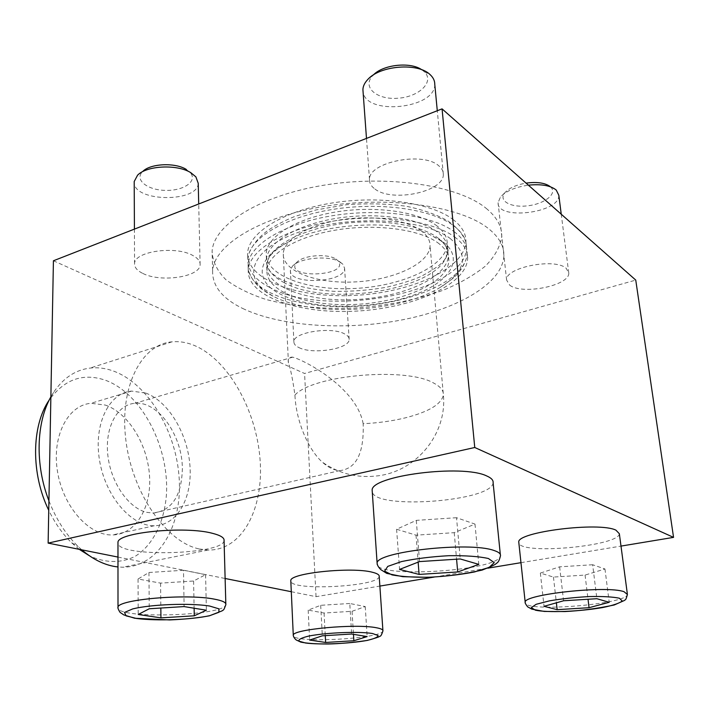 <?xml version="1.0" encoding="UTF-8"?>
<svg xmlns="http://www.w3.org/2000/svg" width="709" height="709" viewBox="0 0 709 709"><rect width="100%" height="100%" fill="white"/><g stroke="black" fill="none" stroke-linecap="round" stroke-linejoin="round"><path stroke-width="0.53" stroke-dasharray="3.54 2.66" d="M493.109 482.794C492.019 501.343 375.602 510.028 372.278 492.019M379.218 576.461C379.155 586.52 291.878 591.279 290.823 581.291M117.96 557.07L225.125 578.491M291.293 591.714L316.037 596.659L379.873 586.077M434.209 577.064L487.819 568.175M520.947 562.68L620.995 546.09M619.356 533.735C619.134 546.152 521.035 555.032 518.873 543.076M224.071 540.604C223.503 554.668 119.289 557.575 117.969 543.386M452.9 219.4C461.745 226.18 466.088 233.562 465.937 241.539C464.944 268.755 410.865 292.649 354.642 295.378C298.4 298.542 246.2 280.223 247.627 252.98C248.567 233.199 282.076 211.512 330.057 203.332C377.959 195.055 430.833 202.499 452.9 219.4M269.021 287.03C324.394 318.908 466.611 293.216 466.54 247.583L465.919 242.168C464.422 236.248 460.283 230.735 453.503 225.648C432.419 209.74 383.472 202.136 337.121 208.747C290.717 215.297 255.01 234.546 248.965 253.538L247.849 259.042C247.547 270.094 254.602 279.426 269.021 287.03M199.335 548.97L207.967 550.06C242.46 550.725 264.023 508.149 260.043 459.317C256.357 410.458 228.635 360.332 195.019 345.762C187.247 342.438 179.563 341.126 171.959 341.844C141.516 344.184 119.192 386.733 125.847 440.059C132.193 493.349 166.588 542.341 199.335 548.97M53.423 260.77L304.569 373.492L635.751 280.09M316.037 596.659L304.569 373.492M242.646 308.442C280.409 326.565 344.636 330.713 400.913 320.105C457.021 309.505 502.832 283.689 503.895 255.568C504.081 245.881 498.861 236.824 488.217 228.387C460.354 206.142 389.294 195.666 324.102 206.425C258.803 217.051 213.95 245.527 212.62 270.829C212.221 285.949 222.227 298.489 242.646 308.442M374.955 189.019C392.024 202.694 444.064 191.909 443.329 174.37C443.4 171.215 441.875 168.352 438.756 165.791C422.803 151.052 368.113 162.317 369.504 179.634C369.407 183.197 371.224 186.325 374.955 189.019M509.665 285.107C521.948 295.245 569.903 285.656 568.769 272.965L566.225 268.348C554.793 257.518 504.861 267.568 506.607 280.046L509.665 285.107M142.926 273.479C160.908 282.785 200.168 276.927 200.115 264.741C200.319 261.267 197.829 258.147 192.644 255.382C175.362 245.465 134.161 251.429 134.568 263.597C134.373 267.382 137.156 270.67 142.926 273.479M298.87 347.561C312.589 354.819 349.697 348.961 349.165 339.443C349.227 337.395 347.756 335.57 344.725 333.974C331.582 326.273 292.985 332.317 293.889 341.773C293.827 343.989 295.485 345.921 298.87 347.561M486.073 208.26C496.69 216.954 501.919 226.286 501.768 236.257C500.288 246.617 494.811 256.578 485.337 266.141C473.922 275.243 459.813 283.299 443.001 290.309C415.837 300.004 386.201 305.925 354.083 308.087C322.001 309.292 292.755 306.456 266.327 299.57C250.064 294.297 236.602 287.686 225.949 279.736C217.282 271.122 212.665 261.692 212.106 251.429C213.4 225.391 257.97 196.18 322.843 185.377C387.619 174.441 458.28 185.324 486.073 208.26M283.414 282.244C326.689 307.679 438.454 290.016 447.104 254.407L447.804 249.949C447.955 243.196 444.171 236.983 436.452 231.32C417.672 217.601 373.944 211.823 334.533 218.656C295.059 225.409 267.231 243.125 266.46 259.459L266.752 263.863C268.365 270.989 273.922 277.113 283.414 282.244M420.464 230.292C427.004 234.989 430.203 240.183 430.071 245.872C429.486 263.739 393.548 280.037 355.244 281.907C316.923 284.052 282.271 271.45 283.272 253.565C283.875 240.147 306.394 225.754 338.06 220.233C369.673 214.659 404.91 219.187 420.464 230.292M363.159 423.707C356.76 388.036 305.517 360.589 292.746 357.176C289.042 356.857 287.606 358.772 288.421 362.902C290.46 368.21 292.631 378.925 294.935 395.055C295.954 420.41 307.91 449.338 322.409 462.215C328.364 467.577 334.178 470.377 339.833 470.616C356.37 468.676 364.151 453.033 363.159 423.707C378.11 422.998 392.148 421.049 405.273 417.858C428.785 411.849 441.494 404.21 443.382 394.948L430.071 245.872M435.884 225.116C443.595 230.824 447.379 237.098 447.237 243.923C446.466 266.203 401.897 286.17 354.952 288.448C307.99 291.089 264.998 275.712 266.203 253.405C266.965 236.93 294.74 219.072 334.134 212.275C373.475 205.406 417.122 211.264 435.884 225.116M335.809 258.998L338.184 260.912C350.414 276.51 283.068 279.249 296.584 262.596C302.158 255.4 326.973 253.113 335.809 258.998M340.187 262.091L343.059 264.413L344.583 268.286C345.132 282.988 288.687 285.302 290.406 270.483L292.259 266.469C298.985 257.73 329.455 254.921 340.187 262.091M550.476 186.804L550.716 187.025C557.797 193.53 544.751 203.882 527.859 205.787C510.985 207.994 498.01 200.904 504.879 192.715C509.044 188.062 516.108 184.863 526.06 183.126M558.816 195.25C560.092 213.081 496.832 220.703 498.09 202.721L500.394 197.137C505.889 191.084 515.221 187.096 528.382 185.173M421.855 69.801L424.239 71.689C434.98 81.659 419.108 96.947 397.953 98.232C376.789 100.049 361.634 87.092 372.819 75.508L373.253 75.065M434.768 84.282C435.734 108.752 365.897 116.028 363.079 91.922M186.352 169.478L190.455 172.854C197.74 181.353 183.339 191.031 165.286 190.384C147.188 190.092 134.072 179.581 142.739 171.481L137.573 175.203M198.228 183.285C198.272 202.526 134.825 202.251 134.214 182.86M349.785 603.483L320.698 605.3L308.176 610.121L324.066 613.028L352.063 611.291L365.241 606.576L349.785 603.483L351.62 634.023M365.241 606.576L367.165 636.576M320.698 605.3L322.303 635.813M308.176 610.121L309.647 640.067M324.066 613.028L325.271 635.636M352.063 611.291L353.463 634.325M183.498 570.258L148.952 572.491L138.042 579.005L160.562 583.126L193.592 581.017L205.583 574.671L183.498 570.258L184.11 606.576M205.583 574.671L206.39 610.227M148.952 572.491L149.236 608.765M138.042 579.005L138.22 614.481M160.562 583.126L160.837 608.03M193.592 581.017L194.124 608.216M456.525 517.712L416.289 520.371L396.606 529.242L416.015 535.162L454.221 532.663L474.995 524.093L456.525 517.712L460.238 558.967M474.995 524.093L478.805 564.373M416.289 520.371L419.551 561.581M396.606 529.242L399.566 569.424M416.015 535.162L418.142 562.131M454.221 532.663L456.578 559.206M592.644 564.736L559.631 566.828L540.355 573.076L553.445 577.073L585.067 575.079L604.963 568.99L592.644 564.736L596.881 598.706M604.963 568.99L609.217 602.296M559.631 566.828L563.566 600.771M540.355 573.076L544.033 606.319M553.445 577.073L556.379 602.81M585.067 575.079L588.027 599.256M50.871 396.872L53.565 392.405C63.323 377.986 75.464 369.885 89.981 368.095C97.913 367.2 105.889 368.246 113.927 371.232C148.66 384.313 176.55 431.985 179.217 478.983C182.195 525.963 158.524 567.262 122.613 567.209L117.96 566.952M81.748 549.829L78.176 546.55C65.919 534.613 56.162 519.36 48.921 500.793M53.565 392.405L48.992 400.346C64.129 379.35 82.909 372.642 105.331 380.21C141.897 393.468 169.673 447.574 166.376 495.334C164.169 522.214 153.064 544.999 135.499 556.122C121.797 563.283 105.641 563.363 89.352 555.741M79.266 549.333L71.653 542.802C62.614 534.054 54.983 523.215 48.744 510.276M105.233 405.052C128.338 412.877 147.578 444.366 149.528 475.845C151.691 507.343 135.809 534.568 112.439 534.967C89.024 535.791 62.879 506.527 57.447 471.21C51.73 435.902 68.046 405.105 90.929 403.297L105.233 405.052M145.717 393.061C168.476 401.329 187.672 433.651 189.95 465.778C192.431 497.913 177.188 525.555 154.252 525.75C131.271 526.379 105.224 496.211 99.49 460.052C93.473 423.902 109.204 392.644 131.644 391.093L145.717 393.061M146.595 512.315L153.259 513.103C172.003 510.507 181.699 495.688 182.355 468.649C182.443 435.512 157.939 400.674 134.816 403.306C117.472 404.484 104.879 427.004 107.768 454.549C110.48 482.076 128.294 508.034 146.595 512.315M450.082 238.401C469.331 254.939 466.043 271.272 440.218 287.402C399.114 312.696 311.907 317.269 273.027 296.158C241.157 280.277 248.407 250.109 297.993 232.437C347.233 214.455 423.158 217.911 450.082 238.401M454.079 231.63C462.942 238.286 467.293 245.536 467.116 253.37L466.309 258.625C458.953 283.396 407.87 303.744 355.377 306.377C302.876 309.248 253.45 294.164 248.38 270.049L248.07 264.856C249.019 245.42 282.669 224.062 330.837 215.97C378.925 207.781 431.976 215.049 454.079 231.63M454.593 236.93C463.464 243.524 467.807 250.72 467.63 258.493C466.549 285.036 412.168 308.388 355.696 311.136C299.207 314.309 246.794 296.548 248.256 269.996C249.222 250.711 282.926 229.494 331.174 221.438C379.333 213.294 432.472 220.472 454.593 236.93M436.992 237.267C443.001 241.574 446.626 246.28 447.884 251.376L448.345 255.736C447.53 277.627 402.792 297.284 355.696 299.57C308.592 302.22 265.476 287.172 266.708 265.255L267.585 260.823C272.522 245.146 302.052 229.388 340.267 223.92C378.438 218.407 419.037 224.336 436.992 237.267M441.937 241.069L429.122 234.236C394.904 219.249 325.112 222.91 289.281 241.565C255.55 257.925 254.345 281.189 280.099 294.013C308.769 308.938 364.63 310.294 405.929 297.691C447.459 285.328 467.541 259.388 441.937 241.069M437.48 242.522C445.208 248.088 448.992 254.194 448.832 260.841C447.991 282.572 403.173 302.087 356.015 304.383C308.849 307.032 265.68 292.126 266.921 270.377C267.71 254.318 295.644 236.85 335.251 230.168C374.804 223.397 418.664 229.051 437.48 242.522M294.935 395.055C312.687 375.026 406.266 366.73 433.748 383.108C440.449 386.627 443.666 390.57 443.382 394.948C447.184 433.27 417.176 470.9 378.331 475.774C357.948 478.389 339.31 473.869 322.409 462.215M382.895 630.372L382.931 630.904C382.718 638.72 294.9 643.533 293.304 635.831M627.314 593.699L627.421 594.496C626.836 604.157 528.267 612.354 525.289 603.191M500.315 554.411L500.457 555.856C498.569 571.348 371.808 578.863 377.117 563.238M225.825 603.855L225.852 604.671C225.205 615.625 120.583 619.285 118.004 608.322M466.54 247.583L465.937 241.539M247.849 259.042L247.627 252.98M503.895 255.568L501.768 236.257M212.62 270.829L212.106 251.429M465.919 242.168C463.128 234.395 457.137 227.341 447.955 220.986C436.788 214.659 423.06 209.784 406.78 206.354C388.824 203.74 368.84 203.182 346.843 204.671L315.904 209.961L294.581 216.546C284.291 220.738 275.269 225.462 267.497 230.709C258.555 237.391 252.377 244.995 248.965 253.538M266.752 263.863L267.408 267.364C269.03 271.086 273.071 274.853 279.55 278.637C293.18 285.621 311.464 289.848 334.391 291.337C351.877 291.594 369.221 290.238 386.432 287.269C401.427 283.662 412.833 280.108 420.641 276.607C449.816 261.337 444.596 256.791 447.104 254.407M288.421 362.902L283.272 253.565M447.804 249.949L447.237 243.923M266.46 259.459L266.203 253.405M296.584 262.596L292.259 266.469M338.184 260.912L343.059 264.413M349.165 339.443L344.583 268.286M293.889 341.773L290.406 270.483M504.879 192.715L500.394 197.137M550.716 187.025L556.397 190.207M568.769 272.965L561.244 214.224M506.607 280.046L498.09 202.721M372.819 75.508L367.608 79.674M424.239 71.689L430.505 75.003M443.329 174.37L437.285 110.728M369.504 179.634L366.482 138.406M190.455 172.854L195.879 176.86M200.115 264.741L198.706 203.988M134.568 263.597L134.418 229.113M171.959 341.844L89.981 368.095M207.967 550.06L122.613 567.209M71.653 542.802L78.176 546.55M131.644 391.093L90.929 403.297M154.252 525.75L112.439 534.967M292.746 357.159L134.816 403.306M339.833 470.616L153.259 513.103M440.218 287.402L452.191 278.983C458.936 273.488 463.642 266.699 466.309 258.625M273.027 296.158L261.648 288.971C255.311 284.158 250.889 277.848 248.38 270.049M467.63 258.493L467.116 253.37M248.256 269.996L248.07 264.856M447.884 251.376C448.85 249.515 446.502 245.979 440.838 240.776L429.122 234.236M267.585 260.823L268.835 257.979C268.162 258.936 272.247 250.215 289.281 241.565M448.832 260.841L448.345 255.736M266.921 270.377L266.708 265.255"/><path stroke-width="1.06" d="M372.278 492.019L372.163 490.3C370.435 475.854 462.215 463.89 486.649 475.925C491.31 477.928 493.464 480.215 493.109 482.794L500.315 554.411M290.823 581.291L290.796 580.644C289.502 573.12 352.267 566.58 372.633 572.314C377.241 573.466 379.43 574.848 379.218 576.461L382.895 630.372M620.995 546.09L673.55 537.378L474.755 447.494L48.132 543.112L117.96 557.07M225.125 578.491L291.293 591.714M379.873 586.077L434.209 577.064M487.819 568.175L520.947 562.68M518.873 543.076L518.766 542.11C516.693 532.051 599.043 521.602 615.935 530.155L619.356 533.735L627.314 593.699M117.969 543.386L117.969 542.412C117.1 532.459 185.014 525.768 212.523 533.336C220.632 535.392 224.478 537.812 224.071 540.604L225.825 603.855M673.55 537.378L635.751 280.09L442.062 108.867L53.423 260.77L48.132 543.112M474.755 447.494L442.062 108.867M322.303 635.813L309.647 640.067L325.635 642.451L353.853 640.741L367.165 636.576L351.62 634.023L322.303 635.813M526.06 183.126C537.227 181.664 545.363 182.895 550.476 186.804M528.382 185.173C541.286 183.87 550.565 185.501 556.237 190.056L558.816 195.25L561.244 214.224M563.566 600.771L544.033 606.319L557.159 609.669L589.055 607.702L609.217 602.296L596.881 598.706L563.566 600.771M373.253 75.065C382.975 64.563 410.44 61.55 421.855 69.801M363.079 91.922L362.911 89.6C363.035 86.214 364.603 82.909 367.608 79.674C379.749 65.423 418.177 62.348 430.203 74.72L430.505 75.003C433.376 77.804 434.794 80.897 434.768 84.282L437.285 110.728M419.551 561.581L399.566 569.424L419.108 574.414L457.713 571.968L478.805 564.373L460.238 558.967L419.551 561.581M142.739 171.481C150.281 163.469 175.318 162.334 186.352 169.478M134.214 182.86L134.205 181.513L137.573 175.203C146.71 165.445 177.48 164.045 190.907 172.757L195.879 176.86L198.228 183.285L198.706 203.988M149.236 608.765L138.22 614.481L160.943 617.876L194.266 615.802L206.39 610.227L184.11 606.576L149.236 608.765M325.271 635.636L325.635 642.451M353.463 634.325L353.853 640.741M160.837 608.03L160.943 617.876M194.124 608.216L194.266 615.802M418.142 562.131L419.108 574.414M456.578 559.206L457.713 571.968M556.379 602.81L557.159 609.669M588.027 599.256L589.055 607.702M117.96 566.952C105.632 565.631 93.561 559.924 81.748 549.829M48.921 500.793C34.954 464.998 36.168 422.626 50.871 396.872M89.352 555.741L79.266 549.333M48.744 510.276C30.859 473.745 31.471 426.074 48.992 400.346M372.34 633.474L378.101 635.494C377.994 637.187 374.13 638.862 366.5 640.546C348.766 643.728 320.06 644.898 305.526 643.01L298.968 641.131C298.267 639.483 301.617 637.781 309.009 636.008C326.893 632.57 358.32 631.32 372.34 633.474M376.328 627.74C380.972 628.582 383.179 629.636 382.931 630.904C381.708 634.785 380.653 636.567 379.749 636.248C379.625 636.797 375.469 638.189 367.271 640.431C352.736 642.558 339.682 643.754 328.125 644.002C316.462 644.029 307.369 643.409 300.855 642.141L296.22 639.97C294.501 638.517 293.517 636.939 293.251 635.246C292.011 629.379 355.767 623.495 376.328 627.74M293.304 635.831L290.796 580.644M619.347 598.201L622.245 600.975C619.56 603.226 612.984 605.433 602.508 607.578C579.288 611.61 547.782 612.842 535.401 610.192L531.325 607.604L536.181 604.29L549.378 600.877C561.732 598.786 575.061 597.341 589.365 596.553C602.774 596.296 612.762 596.845 619.347 598.201M624.053 591.723L627.421 594.496C625.586 600.851 625.772 599.167 624.345 600.496L614.242 604.981C597.013 608.597 580.582 610.795 564.949 611.557L544.264 611.442L531.768 609.128L528.019 607.028C528.081 607.657 524.633 602.978 525.139 602.287C523.251 594.417 607.17 585.2 624.053 591.723M525.289 603.191L518.766 542.11M488.395 558.506L494.262 562.609L489.139 567.404L474.56 571.941C461.045 574.556 446.245 576.311 430.141 577.206C414.561 577.463 401.87 576.701 392.077 574.919L384.588 571.144L387.779 566.385L401.551 561.563C415.483 558.648 431.258 556.689 448.877 555.696C465.769 555.493 478.947 556.423 488.395 558.506M494.031 550.503C498.737 552.027 500.882 553.818 500.457 555.856C498.817 562.786 497.204 562.645 496.14 563.602C495.547 564.515 490.876 566.677 482.129 570.089C464.705 574.051 446.581 576.461 427.749 577.321L402.739 576.674L386.733 573.377L380.937 569.717C378.553 567.43 377.277 565.268 377.117 563.238C375.557 551.85 469.393 541.259 494.031 550.503M209.536 606.009L218.93 608.845L218.886 612.292L209.829 615.642C191.146 619.799 156.778 621.137 136.447 618.461L126.034 615.829L124.554 612.425L132.725 608.907C151.283 604.325 189.622 602.898 209.536 606.009M214.153 599.105C222.387 600.62 226.286 602.473 225.852 604.671C223.45 611.131 223.849 609.377 222.165 610.83L209.465 615.793C198.281 617.902 184.978 619.285 169.584 619.932L134.763 618.257L123.729 614.871L120.459 612.638C120.379 613.25 117.357 608.038 117.951 607.383C117.047 599.566 186.21 593.477 214.153 599.105M118.004 608.322L117.969 542.412M366.482 138.406L362.911 89.6M377.117 563.238L372.163 490.3M134.418 229.113L134.205 181.513"/></g></svg>
